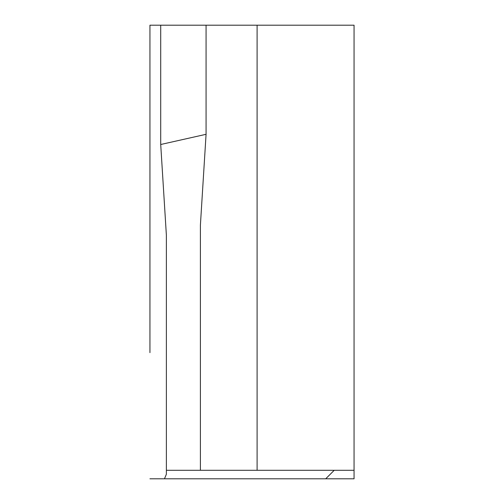 <?xml version="1.0" encoding="UTF-8"?>
<svg xmlns="http://www.w3.org/2000/svg" width="504" height="504" viewBox="0 0 504 504"><rect width="100%" height="100%" fill="white"/><g stroke="black" fill="none" stroke-linecap="round" stroke-linejoin="round"><path stroke-width="0.76" d="M149.94 252L149.94 151.357L149.94 252M149.94 478.8L166.383 478.8L164.462 478.8L166.383 474.22L166.383 470.295L354.06 470.295L354.06 25.2L149.94 25.2L149.94 352.642M354.06 470.295L354.06 478.8L325.71 478.8L334.215 470.295L325.71 478.8L164.462 478.8M149.94 151.357L149.94 25.2M257.103 478.8L206.073 478.8M166.383 470.295L166.383 235.28L160.713 144.503L206.073 134.303L200.403 225.086L200.403 470.295L200.403 225.086M160.713 25.2L160.713 144.503M206.073 25.2L206.073 134.303M257.103 470.295L257.103 25.2"/></g></svg>

